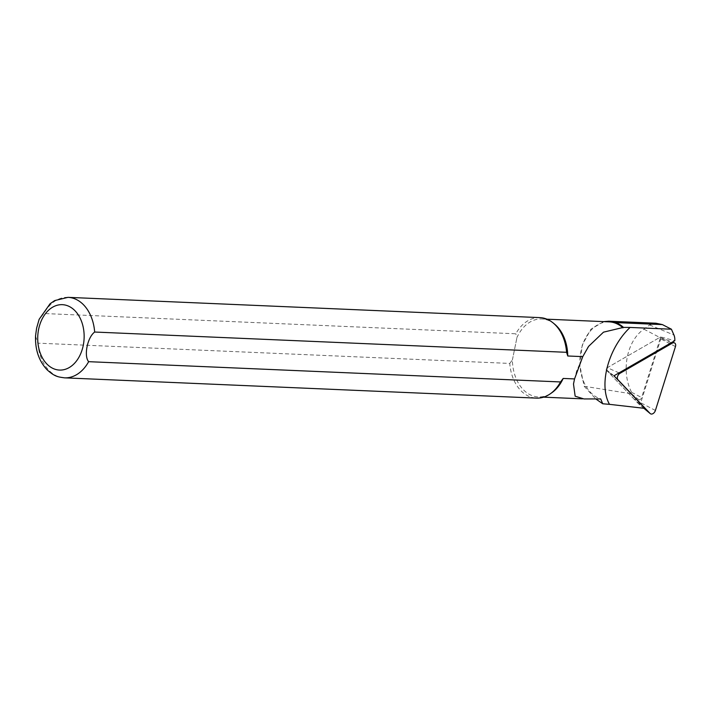 <?xml version="1.0" encoding="UTF-8"?>
<svg xmlns="http://www.w3.org/2000/svg" width="711" height="711" viewBox="0 0 711 711"><rect width="100%" height="100%" fill="white"/><g stroke="black" fill="none" stroke-linecap="round" stroke-linejoin="round"><path stroke-width="0.53" stroke-dasharray="3.56 2.67" d="M645.108 408.416L634.256 399.324L638.993 399.866A2.577 1.706 120.5 0 0 641.651 397.573L660.403 337.796A12.656 8.354 120.5 0 0 660.661 336.907L674.783 340.72M603.666 321.621L590.788 329.326L582.247 345.155L579.865 365.534L584.149 386.26L595.747 398.907M584.149 386.26L631.59 393.85L631.581 392.294C620.774 371.293 626.755 340.747 643.935 329.166L649.614 324.963L655.951 323.221M35.55 336.09L37.852 343.155L509.769 363.428A40.287 28.547 -87.5 0 0 536.45 398.116M509.769 363.428L512.4 359.917A39.025 27.658 -87.5 0 0 538.405 396.942A39.025 27.658 -87.5 0 0 551.54 392.952M539.907 317.621A40.287 28.547 -87.5 0 0 515.795 333.788L43.886 313.515L39.132 319.328M554.5 324.065A39.025 27.658 -87.5 0 0 541.755 318.963A39.025 27.658 -87.5 0 0 516.968 337.467L515.795 333.788M609.185 321.861A39.025 27.658 -87.5 0 0 580.158 355.989A39.025 27.658 -87.5 0 0 600.679 398.924M512.4 359.917L516.968 337.467L512.4 359.917M634.256 399.324L605.239 368.885L660.661 336.907M614.002 375.79L605.239 368.885M643.855 408.274L638.682 403.964L606.51 370.218A1.573 1.04 -59.5 0 1 607.301 367.694L659.506 337.574A1.573 1.04 -59.5 0 1 660.368 337.449A1.573 1.04 -59.5 0 1 660.777 338.907L640.735 402.781A1.573 1.04 120.5 0 1 638.745 404.026L643.837 408.265M638.993 399.866L631.59 393.85M631.581 392.294L641.651 397.573M643.935 329.166L660.403 337.796M649.614 324.963L673.948 335.023M37.852 343.155A40.287 28.547 -87.5 0 0 64.532 377.843M67.989 297.349A40.287 28.547 -87.5 0 0 43.886 313.515M617.104 379.034L606.51 370.218M619.032 372.884L607.301 367.694M671.246 342.755L659.506 337.574M675.45 346.586L660.777 338.907M655.409 410.469L640.735 402.781M546.928 319.186L541.755 318.963M583.927 398.898L582.442 398.835M543.577 397.165L538.405 396.942M587.642 347.857L584.593 352.878L576.585 371.106L573.564 383.576M660.368 337.449L672.393 342.098"/><path stroke-width="1.07" d="M609.487 404.346L645.108 408.416L614.002 375.79L674.783 340.72A14.922 9.847 120.5 0 0 673.948 335.023L671.424 329.22L630.062 327.442C608.305 348.106 598.511 384.82 609.487 404.346M595.747 398.907L602.732 403.768L609.478 404.346M94.67 332.037A40.287 28.547 -87.5 0 0 67.989 297.349L54.694 300.584L50.081 303.739L39.132 319.328L36.608 328.153L35.559 335.796C35.043 349.652 38.892 360.984 47.113 369.809C54.951 376.874 58.16 376.919 64.532 377.843L536.45 398.116A40.287 28.547 -87.5 0 0 550.012 394.001A40.287 28.547 -87.5 0 0 560.552 381.949L88.644 361.677C83.649 355.989 87.409 337.334 94.67 332.037L566.587 352.309L567.76 355.989L582.762 356.629L588.646 346.319L603.497 332.161L623.476 327.389A39.532 28.013 -87.5 0 0 615.655 322.598L608.785 321.212L655.951 323.221L662.376 324.598L671.424 329.22M550.012 394.001L551.54 392.952A39.025 27.658 -87.5 0 0 563.192 378.439L560.552 381.949M566.587 352.309A40.287 28.547 -87.5 0 0 553.069 322.883A40.287 28.547 -87.5 0 0 539.907 317.621L67.989 297.349M567.76 355.989A39.025 27.658 -87.5 0 0 554.5 324.065L553.069 322.883M622.969 327.851A39.025 27.658 -87.5 0 0 609.185 321.861L546.928 319.186M602.732 403.768L600.679 398.924L583.927 398.933L575.155 396.205L573.493 384.038L574.541 378.927L563.192 378.439M608.785 321.212L603.666 321.621M574.541 378.927L582.762 356.629M630.053 327.442L623.476 327.389M643.837 408.265L650.298 413.651A4.026 2.657 -59.5 0 0 655.409 410.469L675.45 346.586A4.026 2.657 120.5 0 0 674.392 342.871A4.026 2.657 120.5 0 0 672.206 343.182L619.992 373.311A4.026 2.657 120.5 0 0 617.966 379.754L650.138 413.509L643.855 408.274M64.532 377.843A40.287 28.547 -87.5 0 0 88.644 361.677M38.634 329.229A32.733 23.196 -87.5 0 0 66.505 368.876A32.733 23.196 -87.5 0 0 77.677 313.995A32.733 23.196 -87.5 0 0 38.634 329.229M662.376 324.598L615.655 322.598M617.966 379.754L617.104 379.034M619.992 373.311L619.032 372.884M672.206 343.182L671.246 342.755M582.442 398.835L543.577 397.165M588.646 346.328L587.642 347.857M573.564 383.576L573.493 384.038M672.393 342.098L674.392 342.871"/></g></svg>
